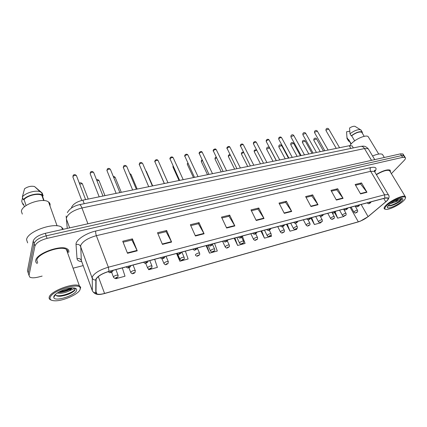 <?xml version="1.0" encoding="UTF-8"?>
<svg xmlns="http://www.w3.org/2000/svg" width="427" height="427" viewBox="0 0 427 427"><rect width="100%" height="100%" fill="white"/><g stroke="black" fill="none" stroke-linecap="round" stroke-linejoin="round"><path stroke-width="0.64" d="M71.496 208.034L71.592 207.341C73.044 204.101 76.801 201.709 82.875 200.162L349.254 145.74L352.142 145.911L352.622 146.717M35.74 260.395C35.478 261.73 35.985 262.776 37.25 263.539C35.985 262.776 35.478 261.73 35.74 260.395C36.423 253.403 61.339 244.463 67.301 248.946C61.339 244.463 36.423 253.403 35.74 260.395M96.118 279.167C97.954 276.082 102.24 273.51 108.986 271.449L384.743 198.203L387.721 198.059C388.597 198.672 387.94 199.921 385.752 201.811L368.09 216.612C365.101 218.976 361.84 220.711 358.317 221.816L104.567 293.429C101.002 294.4 98.434 294.555 96.865 293.899L96.022 292.719L96.118 279.167M95.845 279.237L95.76 292.805C96.208 294.673 99.128 294.918 104.524 293.536L358.21 221.923L360.249 221.218L368.223 216.585L386.483 201.266C389.333 198.358 388.794 197.295 384.86 198.085L109.034 271.326C102.122 273.44 97.724 276.082 95.845 279.237M404.214 157.179L404.033 155.663L401.524 155.615L46.191 235.843C39.407 237.69 35.372 240.236 34.075 243.486L28.241 273.056L28.721 274.524M355.574 185.238L360.612 184.005L366.964 192.267L361.536 182.927L355.141 184.491L360.564 193.901L366.964 192.267M360.521 184.026L361.536 182.927M331.416 191.157L336.802 189.839L343.089 198.352L337.688 188.75L330.984 190.383L336.375 200.066L343.089 198.352M336.711 189.86L337.688 188.75M306.063 197.37L311.827 195.956L318.035 204.741L312.676 194.856L305.636 196.575L310.984 206.535L318.035 204.741M311.742 195.977L312.676 194.856M279.429 203.892L285.599 202.382L291.71 211.45L286.405 201.272L279.007 203.076L284.302 213.34L291.71 211.45M285.519 202.403L286.405 201.272M123.104 242.189L131.932 240.027L137.238 250.82L132.407 238.864L122.725 241.228L127.513 253.296L137.238 250.82M131.874 240.038L132.407 238.864M157.894 233.665L166.087 231.658L171.611 242.061L166.647 230.505L157.499 232.736L162.431 244.399L171.611 242.061M166.023 231.674L166.647 230.505M190.773 225.611L198.395 223.743L204.101 233.777L199.025 222.6L190.367 224.714L195.417 235.992L204.101 233.777M198.325 223.764L199.025 222.6M221.901 217.989L228.995 216.249L234.861 225.936L229.689 215.112L221.49 217.113L226.636 228.034L234.861 225.936M228.92 216.265L229.689 215.112M251.412 210.757L258.025 209.139L264.025 218.507L258.778 208.013L250.996 209.913L256.221 220.492L264.025 218.507M257.945 209.155L258.778 208.013M68.726 252.394C69.142 250.937 68.667 249.79 67.301 248.946C68.667 249.79 69.142 250.937 68.726 252.394M390.518 172.268L390.171 170.154C387.47 169.22 382.838 170.656 376.278 174.462C382.838 170.656 387.47 169.22 390.171 170.154L390.518 172.268M391.362 173.65L404.054 160.557C405.517 159.004 405.869 157.953 405.122 157.403L402.608 157.366L47.066 238.383C40.277 240.241 36.231 242.787 34.929 246.027L29.02 275.442L29.869 277.171C31.598 278.052 34.379 278.025 38.211 277.096L42.134 276.093M73.252 268.14L83.185 265.599M286.464 224.308L289.997 231.183L296.76 229.336L296.562 228.835M310.819 217.839L314.384 224.527L320.842 222.766L320.714 222.456M334.635 212.646L337.677 218.17L343.852 216.484L343.703 216.121M206.102 245.653L209.492 253.158L217.306 251.023L214.562 243.406M176.564 253.499L179.89 261.233L188.115 258.992L185.387 251.156M148.366 268.861L148.724 269.741L157.387 267.377L154.686 259.312M115.728 278.335L115.866 278.708L125.004 276.216L122.33 267.905M260.95 231.082L264.446 238.159L271.535 236.222L271.108 235.106M234.193 238.191L237.642 245.472L245.082 243.443L242.467 236.43M237.642 245.472L234.882 238.004M209.492 253.158L206.748 245.482M179.89 261.233L177.397 254.006M148.724 269.741L148.447 268.903M115.866 278.708L115.749 278.329M264.446 238.159L261.676 230.89M289.997 231.183L287.222 224.106M314.384 224.527L311.609 217.626M337.677 218.17L335.216 212.203L335.729 211.221M403.147 155.433L402.955 153.923L400.441 153.869L45.315 233.313C38.537 235.144 34.507 237.69 33.226 240.956L27.467 270.675L27.952 272.154M405.122 157.403L404.033 155.663L401.524 155.615L46.191 235.843C39.407 237.69 35.372 240.236 34.075 243.486L28.241 273.056L29.02 275.442M80.111 289.453L80.233 288.172C79.929 281.905 51.341 290.766 50.124 297.656C49.713 299.514 51.101 300.549 54.282 300.773C62.379 301.457 78.776 294.246 80.111 289.453M80.009 289.698L80.698 287.296L79.358 285.796C73.914 282.3 50.119 291.23 49.196 297.208C48.897 298.361 49.329 299.226 50.498 299.807L51.336 300.128M67.626 252.912L67.722 252.64C68.106 251.279 67.658 250.206 66.382 249.416C60.783 245.215 37.459 253.585 36.797 260.139L37.656 262.701M63.356 229.278L61.685 227.255C54.896 221.73 27.114 231.445 26.575 239.691L27.638 242.888M49.938 205.793L50.012 205.499C50.306 204.095 49.831 202.937 48.598 202.03C43.132 197.242 21.724 204.469 21.387 211.317L22.316 214.087M57.293 292.991C60.912 293.669 64.936 292.959 69.355 290.867L72.019 288.22M71.667 287.937C69.702 290.002 66.084 291.444 60.794 292.249L58.43 292.281M53.775 297.454C54.293 302.161 75.264 295.601 76.561 290.424C77.015 288.935 75.974 288.097 73.433 287.91C67.317 287.355 54.469 293.066 53.823 296.648L53.775 297.454L55.467 294.433C55.777 295.895 57.613 296.471 60.981 296.167C67.749 295.03 72.435 292.97 75.04 289.981L74.602 288.049M74.175 287.979L73.551 288.962L69.542 290.76M24.398 206.844L23.4 203.882L22.658 204.031L23.736 204.88M22.658 204.031L21.708 201.224L22.599 197.648M44.072 200.605L42.444 195.998L41.905 195.497C38.772 192.796 27.595 195.31 24.056 199.58L26.084 205.558M41.318 192.278L34.539 186.54C31.299 185.782 27.974 186.508 24.574 188.723L22.348 196.9L23.309 199.729L24.056 199.58M42.444 195.998L43.17 195.854L42.188 193.079L40.127 191.707C35.633 189.924 25.524 192.849 22.348 196.9M42.188 193.079L41.536 192.476M43.17 195.854L42.497 195.198C39.113 192.267 26.917 195.091 23.309 199.729M75.104 288.577C76.075 291.251 61.867 297.139 56.054 295.468M70.354 288.076C67.333 289.8 63.794 290.958 59.732 291.561M74.234 290.915C71.026 293.53 66.425 295.27 60.431 296.124L58.414 296.215M71.549 287.947C68.197 290.104 64.087 291.502 59.204 292.132L60.794 292.249M403.366 200.978C404.86 199.558 405.543 198.47 405.42 197.706C405.335 194.739 391.751 200.402 386.729 205.531C384.359 207.944 384.22 209.241 386.302 209.411C389.744 209.646 399.304 204.923 403.366 200.978M405.431 198.027L405.629 197.007L405.159 196.415C402.992 194.835 390.689 200.482 386.067 205.19C384.097 207.154 383.606 208.435 384.583 209.027L385.373 209.235M390.064 171.521L389.504 170.587C386.947 169.711 382.581 171.072 376.406 174.67M383.174 155.583L382.453 154.393C380.671 153.437 377.377 153.971 372.574 155.988M368.741 137.585L368.127 136.565C365.742 134.446 354.581 139.453 350.78 144.369L349.884 145.634M390.278 203.69L395.119 202.051L398.834 199.073M398.023 199.361L392.023 202.457M388.175 205.59L390.139 205.873C393.571 205.152 396.902 203.604 400.126 201.224L401.748 198.726L399.24 200.402L395.119 202.051M388.767 204.971L387.326 207.346C387.481 209.545 397.468 205.392 401.385 201.517C403.291 199.633 403.43 198.619 401.807 198.47C397.633 199.057 393.283 201.224 388.767 204.971M351.197 143.888L348.603 139.496L350.957 144.155M349.756 131.185L346.559 131.794L347.05 138.738M348.603 139.496L348.176 139.581L348.576 141.118L349.345 141.422M348.176 139.581L346.98 137.553M362.213 133.016L361.765 132.279C359.427 131.452 356.049 132.61 351.64 135.749L354.672 140.851M355.424 126.605L354.949 126.312C353.609 126.05 351.816 126.616 349.564 128.015L350.007 133.79L351.218 135.829L351.64 135.749M361.45 130.758L360.452 129.717C357.634 129.344 354.148 130.705 350.007 133.79M362.566 133.608L362.192 131.986C359.619 131.105 355.963 132.386 351.218 135.829M401.748 198.726C402.335 200.162 392.135 206.049 388.186 205.595M400.126 201.224C396.827 203.594 393.326 205.152 389.616 205.899L389.371 205.926M84.215 203.695L82.875 200.162M350.834 148.431L349.254 145.74M81.744 261.634C78.792 261.335 77.218 260.331 77.02 258.634L76.038 244.49C75.403 240.294 85.715 233.206 95.808 231.012L370.716 167.555C369.958 168.612 369.942 169.866 370.668 171.323L96.369 235.683C88.026 238.026 82.801 241.255 80.698 245.365L81.322 260.481L81.696 261.505M370.716 167.555C375.995 166.621 377.356 167.998 374.81 171.702M374.991 172.294L374.426 171.344L370.668 171.323L384.583 194.808L388.292 194.648L388.8 195.523M95.76 292.805C94.095 292.826 92.953 292.132 92.333 290.723L92.275 276.877C94.538 272.992 99.902 269.768 108.362 267.201L109.034 271.326M95.675 280.037C93.929 280.053 92.734 279.322 92.083 277.854L80.548 246.422C79.673 244.666 78.173 244.02 76.038 244.49M384.86 198.085L384.583 194.808L108.362 267.201L96.369 235.683C95.712 233.761 95.525 232.203 95.808 231.012M402.608 157.366L400.441 153.869M47.066 238.383L45.315 233.313M34.929 246.027L33.226 240.956M92.333 290.723L81.322 260.481C80.489 258.789 79.054 258.175 77.02 258.634M358.317 221.816L350.183 207.383M368.09 216.612L361.141 204.469M385.752 201.811L383.772 198.459M104.567 293.429L98.306 276.573M263.827 218.154L256.045 220.14M234.669 225.579L226.459 227.666M203.909 233.404L195.246 235.613M171.424 241.671L162.26 244.004M137.056 250.419L127.353 252.891M291.513 211.109L284.12 212.993M317.832 204.41L310.803 206.198M342.881 198.037L336.193 199.74M366.756 191.958L360.383 193.58M368.832 149.76L368.223 148.735L364.487 148.564L81.952 207.976C73.583 210.153 68.427 213.42 66.479 217.775L66.372 218.907L69.633 227.874M87.919 223.785L81.952 207.976C81.082 205.777 80.265 204.677 79.497 204.677L79.411 204.693M27.467 270.675L28.241 273.056M374.404 170.763L374.895 170.314M66.148 216.014L67.252 228.408M67.343 212.667C69.542 208.68 73.593 206.017 79.497 204.677L360.842 146.354C362.229 146.194 363.446 146.931 364.487 148.564L371.527 160.338M374.751 159.618L368.223 148.735C364.807 145.356 363.163 146.178 360.842 146.354L360.676 146.392M76.604 176.063L76.406 175.545C74.922 175.145 73.727 175.561 72.809 176.794L81.765 200.418M110.294 272.212C110.636 272.543 111.18 272.394 111.933 271.78C111.591 271.449 111.047 271.593 110.294 272.212M82.518 184.186L82.336 183.717L79.662 184.064M115.888 269.613L118.012 275.148L117.868 277.134L115.386 278.372C115.221 278.682 114.617 278.361 113.587 277.411L113.427 276.926C114.724 275.591 116.251 274.999 118.012 275.148L118.183 275.596M117.158 277.545C116.838 277.235 116.315 277.379 115.578 277.977C115.898 278.281 116.427 278.137 117.158 277.545M93.801 172.855L93.609 172.364C92.184 171.98 91.015 172.396 90.102 173.602L99.181 196.831M130.843 265.642L130.475 266.624C130.038 267.222 129.21 267.638 127.977 267.868C127.828 268.177 127.219 267.857 126.162 266.907L126.136 266.891M128.185 267.446C128.49 267.777 129.018 267.638 129.776 267.024C129.472 266.694 128.943 266.832 128.185 267.446M110.545 169.727L110.358 169.263C108.992 168.9 107.85 169.311 106.931 170.496L116.139 193.367M148.153 261.041L147.774 262.034C147.384 262.578 146.589 262.984 145.372 263.24C145.212 263.55 144.609 263.235 143.557 262.301L143.52 262.274M145.57 262.813C145.837 263.149 146.354 263.011 147.112 262.402C146.845 262.066 146.333 262.205 145.57 262.813M126.856 166.685L126.67 166.247C125.357 165.9 124.241 166.306 123.323 167.475L132.648 189.994M164.982 256.574L164.592 257.566C164.23 258.079 163.45 258.468 162.265 258.735C162.121 259.045 161.523 258.741 160.472 257.823L160.419 257.785M162.468 258.308C162.708 258.645 163.205 258.511 163.973 257.908C163.738 257.572 163.237 257.705 162.468 258.308M142.741 163.722L142.559 163.306C141.3 162.975 140.211 163.381 139.293 164.528L148.719 186.711M181.352 252.224L180.952 253.222C178.086 254.711 178.929 254.994 176.922 253.467L176.853 253.419M178.908 253.932C179.11 254.268 179.596 254.14 180.365 253.542C180.162 253.2 179.676 253.328 178.908 253.932M99.155 180.963L98.979 180.514L96.876 180.626M133.059 265.055L135.215 270.478L135.06 272.474C134.649 273.034 133.848 273.435 132.664 273.67C132.509 273.979 131.916 273.664 130.881 272.73L130.742 272.234C132.039 270.921 133.528 270.334 135.215 270.478L135.386 270.905M134.393 272.853C134.11 272.543 133.598 272.682 132.856 273.269C133.144 273.579 133.656 273.44 134.393 272.853M115.365 177.824L115.189 177.397L113.657 177.344M149.77 260.614L151.948 265.936L151.782 267.937L149.455 269.095C149.306 269.4 148.719 269.095 147.699 268.183L147.582 267.67C148.879 266.379 150.336 265.802 151.948 265.936L152.113 266.341M151.158 268.289C150.907 267.975 150.405 268.108 149.663 268.695C149.92 269.01 150.416 268.871 151.158 268.289M131.164 174.766L130.993 174.36L130.021 174.211M166.034 256.296L168.233 261.516L168.057 263.518C165.276 265.002 165.98 265.268 164.064 263.753L163.968 263.229C165.26 261.959 166.685 261.388 168.233 261.516L168.393 261.9M167.469 263.849C167.245 263.528 166.76 263.662 166.012 264.244C166.236 264.559 166.722 264.43 167.469 263.849M158.225 160.835L158.049 160.445C156.837 160.13 155.77 160.531 154.852 161.657L164.374 183.514M199.671 253.371L199.521 253.03C199.847 254.118 199.783 254.786 199.329 255.031C196.639 256.392 197.429 256.739 195.497 255.25L195.438 254.7C196.735 253.473 198.096 252.912 199.521 253.03L197.279 247.996L196.868 248.989C194.184 250.403 194.845 250.74 192.919 249.229L192.839 249.176M194.893 249.667C195.07 250.008 195.545 249.886 196.319 249.288C196.142 248.946 195.667 249.069 194.893 249.667M173.319 158.022L173.148 157.654C171.985 157.349 170.939 157.755 170.021 158.855L179.628 180.397M212.785 243.876L212.363 244.874C209.764 246.219 210.415 246.609 208.493 245.103L208.403 245.039M210.458 245.52C210.607 245.867 211.066 245.744 211.84 245.151C211.696 244.804 211.237 244.927 210.458 245.52M188.04 155.284L187.875 154.932C186.754 154.643 185.729 155.044 184.811 156.127L194.498 177.36M227.885 239.867L227.447 240.86C224.842 242.168 225.595 242.573 223.652 241.084L223.556 241.015M225.611 241.485C225.728 241.831 226.177 241.709 226.956 241.122C226.838 240.775 226.39 240.897 225.611 241.485M146.568 171.782L146.002 171.254M181.865 252.09L184.085 257.214C184.405 258.324 184.341 258.992 183.904 259.216C181.213 260.625 181.907 260.95 179.991 259.445L179.911 258.906C181.208 257.657 182.601 257.097 184.085 257.214L184.24 257.577M183.343 259.525C183.151 259.205 182.681 259.333 181.929 259.91C182.121 260.23 182.596 260.102 183.343 259.525M198.801 255.314C198.64 254.994 198.176 255.116 197.423 255.693C197.589 256.013 198.048 255.89 198.801 255.314M158.289 169.749L164.288 183.53M173.314 166.487L173.127 167.443L179.052 180.514M212.577 244.607L214.557 248.952C214.893 250.019 214.824 250.686 214.359 250.948C211.829 252.234 212.47 252.64 210.596 251.161L210.559 250.606C211.856 249.395 213.185 248.84 214.557 248.952L214.706 249.277M213.858 251.215C213.719 250.889 213.276 251.012 212.518 251.583C212.657 251.909 213.105 251.786 213.858 251.215M202.398 152.604L202.243 152.279C201.16 152.001 200.156 152.402 199.233 153.464L208.995 174.397M242.589 235.96L242.141 236.953C239.616 238.207 240.358 238.65 238.415 237.177L238.314 237.097M240.364 237.551C240.46 237.898 240.897 237.78 241.677 237.198C241.586 236.852 241.148 236.969 240.364 237.551M216.409 150L216.259 149.685C215.213 149.429 214.231 149.818 213.313 150.864L223.134 171.51M256.915 232.155L256.462 233.147C254.06 234.338 254.695 234.823 252.8 233.361L252.693 233.275M254.743 233.718C254.812 234.065 255.239 233.953 256.024 233.377C255.954 233.025 255.527 233.137 254.743 233.718M230.089 147.454L229.939 147.16C228.936 146.909 227.97 147.299 227.052 148.334L236.926 168.686M270.883 228.445L270.419 229.432C268.012 230.601 268.738 231.087 266.816 229.646L266.71 229.555M268.754 229.982C268.802 230.334 269.218 230.222 270.003 229.651C269.955 229.299 269.538 229.411 268.754 229.982M243.443 144.966L243.299 144.694C242.328 144.454 241.383 144.844 240.465 145.858L250.393 165.938M284.499 224.826L284.03 225.814C281.66 226.934 282.412 227.452 280.486 226.027L280.374 225.926M282.418 226.342C282.444 226.694 282.85 226.588 283.635 226.016C283.608 225.664 283.202 225.771 282.418 226.342M256.483 142.543L256.349 142.282C255.41 142.058 254.481 142.442 253.563 143.44L253.574 144.075L263.534 163.253M297.779 221.298L297.304 222.286C295.041 223.348 295.703 223.908 293.808 222.494L293.701 222.382M295.74 222.793C295.746 223.145 296.141 223.038 296.925 222.478C296.92 222.12 296.525 222.227 295.74 222.793M188.029 163.456L187.4 164.117L187.48 164.694L193.463 177.568M227.34 240.977L229.208 244.975C229.55 246.037 229.48 246.705 229 246.971C226.556 248.204 227.164 248.642 225.307 247.18L225.296 246.614C226.588 245.418 227.89 244.874 229.208 244.975L229.352 245.285M228.53 247.222C228.418 246.891 227.981 247.014 227.223 247.58C227.335 247.906 227.772 247.788 228.53 247.222M202.398 160.563L201.421 161.427L201.485 162.009L207.517 174.696M241.698 237.353L243.497 241.106C243.838 242.152 243.764 242.814 243.278 243.091C240.801 244.297 241.554 244.74 239.648 243.294L239.654 242.723C240.945 241.543 242.226 241.004 243.497 241.106L243.63 241.394M242.83 243.326C242.739 242.995 242.317 243.112 241.554 243.673C241.645 244.004 242.072 243.886 242.83 243.326M216.436 157.776L215.112 158.801L215.16 159.388L221.239 171.894M255.672 233.75L257.422 237.327C257.711 238.618 257.636 239.28 257.193 239.307C254.882 240.449 255.453 240.945 253.627 239.51L253.659 238.928C254.946 237.77 256.2 237.236 257.422 237.327L257.55 237.599M256.771 239.531C256.707 239.2 256.291 239.312 255.527 239.873C255.597 240.204 256.013 240.091 256.771 239.531M230.153 155.097L228.482 156.239L228.52 156.832L234.636 169.156M269.282 230.196L271.006 233.644C271.3 234.935 271.22 235.592 270.771 235.619C268.428 236.734 269.138 237.236 267.265 235.816L267.313 235.229C268.599 234.087 269.827 233.558 271.006 233.644L271.134 233.9M270.371 235.827C270.323 235.496 269.923 235.608 269.159 236.158C269.202 236.494 269.608 236.382 270.371 235.827M243.561 152.514L241.543 153.736L241.565 154.334L247.724 166.482M282.546 226.689L284.259 230.052C284.558 231.333 284.473 231.984 284.019 232.021C281.697 233.099 282.46 233.617 280.566 232.213L280.635 231.615C281.916 230.489 283.122 229.972 284.259 230.052L284.382 230.292M283.635 232.219C283.613 231.882 283.218 231.989 282.455 232.539C282.477 232.875 282.871 232.768 283.635 232.219M269.223 140.173L269.095 139.933C268.188 139.714 267.275 140.099 266.357 141.081L266.352 141.716L276.365 160.632M310.739 217.861L310.253 218.837C308.027 219.868 308.716 220.449 306.81 219.046L306.703 218.928M308.737 219.329C308.721 219.681 309.111 219.579 309.895 219.019C309.911 218.661 309.522 218.768 308.737 219.329M281.676 137.862L281.553 137.633C280.672 137.425 279.776 137.804 278.858 138.77L278.836 139.415L288.903 158.07M323.383 214.498L322.892 215.475C320.762 216.452 321.366 217.076 319.497 215.683L319.391 215.56M321.419 215.95C321.387 216.302 321.761 216.201 322.55 215.646C322.582 215.288 322.209 215.389 321.419 215.95M293.845 135.599L291.081 136.517L291.043 137.163L301.152 155.567M335.227 212.192C333.087 213.158 333.77 213.767 331.88 212.395L331.774 212.272M333.802 212.646C333.749 213.004 334.117 212.908 334.901 212.352C334.955 211.995 334.587 212.096 333.802 212.646M305.743 133.395L303.026 134.313L302.973 134.959L313.119 153.122M347.781 208.018L347.274 208.984C345.197 209.919 345.822 210.543 343.975 209.193L343.868 209.059M345.886 209.427C345.822 209.785 346.18 209.689 346.964 209.139C347.034 208.782 346.676 208.878 345.886 209.427M317.378 131.233L314.704 132.156L314.64 132.808L324.824 150.731M359.555 204.891L359.043 205.851C357.057 206.748 357.602 207.399 355.782 206.06L355.68 205.921M357.693 206.278C357.612 206.636 357.959 206.545 358.744 206.001C358.829 205.643 358.483 205.734 357.693 206.278M328.763 129.119L326.132 130.048L326.052 130.699L336.268 148.393M371.058 201.838L370.54 202.793C368.506 203.674 369.184 204.319 367.316 202.996L367.22 202.857M369.227 203.204C369.131 203.562 369.472 203.471 370.257 202.932C370.358 202.574 370.017 202.665 369.227 203.204M256.68 150.053L254.305 151.286L254.311 151.889L260.507 163.872M295.473 223.225L297.197 226.545C297.496 227.804 297.416 228.456 296.946 228.504C294.731 229.534 295.404 230.094 293.546 228.696L293.637 228.093C294.913 226.983 296.098 226.47 297.197 226.545L297.315 226.774M296.584 228.691C296.578 228.354 296.194 228.461 295.431 229.005C295.436 229.342 295.82 229.235 296.584 228.691M269.581 148.004L266.784 148.895L266.774 149.498L272.997 161.321M308.054 219.777L309.826 223.124C310.13 224.372 310.045 225.024 309.57 225.072C307.387 226.064 308.086 226.646 306.212 225.264L306.324 224.655C307.6 223.561 308.769 223.049 309.826 223.124L309.938 223.337M309.223 225.253C309.239 224.912 308.86 225.013 308.097 225.557C308.08 225.894 308.459 225.792 309.223 225.253M281.729 145.66L278.98 146.557L278.954 147.166L285.209 158.823M320.287 216.308L322.161 219.782C322.47 221.005 322.38 221.65 321.894 221.725C319.759 222.686 320.431 223.278 318.585 221.912L318.718 221.298C319.988 220.22 321.136 219.713 322.161 219.782L322.268 219.985M321.563 221.891C321.595 221.554 321.227 221.65 320.463 222.189C320.431 222.526 320.8 222.43 321.563 221.891M293.605 143.371L290.904 144.267L290.867 144.881L297.149 156.383M332.083 212.646L334.208 216.516C334.522 217.722 334.432 218.368 333.935 218.448C331.806 219.398 332.526 219.98 330.669 218.64L330.824 218.016C332.089 216.953 333.215 216.452 334.208 216.516L334.309 216.708M333.62 218.608C333.668 218.266 333.311 218.368 332.542 218.902C332.494 219.238 332.852 219.142 333.62 218.608M305.225 141.129L302.572 142.031L302.519 142.645L308.822 154.003M343.628 209.123L345.977 213.329C346.297 214.514 346.201 215.16 345.694 215.251C343.639 216.158 344.306 216.772 342.475 215.443L342.646 214.813C343.911 213.762 345.021 213.265 345.977 213.329L346.078 213.505M345.395 215.4C345.464 215.064 345.112 215.155 344.343 215.688C344.279 216.025 344.632 215.929 345.395 215.4M316.594 138.935L313.984 139.842L313.914 140.462L320.239 151.665M355.131 206.065L357.479 210.212C357.799 211.381 357.703 212.022 357.191 212.123C355.248 212.988 355.803 213.633 354.01 212.315L354.202 211.68C355.461 210.644 356.556 210.153 357.479 210.212L357.575 210.378M356.908 212.267C356.988 211.925 356.646 212.022 355.878 212.545C355.798 212.886 356.145 212.795 356.908 212.267M353.326 147.913L352.142 145.911M374.516 171.494C374.986 170.544 375.055 170.122 374.73 170.229L374.426 171.344L388.292 194.648C390.011 196.436 388.655 199.393 386.483 201.266M104.492 293.546L358.082 221.96M360.249 221.218L358.157 221.939M93.396 292.201C96.497 295.548 100.623 294.497 104.45 293.557M96.865 293.899L96.016 291.566M402.955 153.923L404.033 155.663M108.255 271.652C109.317 272.618 109.942 272.944 110.123 272.634C111.372 272.41 112.221 271.983 112.68 271.348L113.038 270.371M72.969 175.689C73.818 174.323 74.96 174.275 76.406 175.545L85.608 199.606M88.234 199.067L82.336 183.717C81.061 182.591 80.079 182.468 79.39 183.348M111.607 272.223L113.417 276.963M90.257 172.492C91.052 171.179 92.168 171.136 93.609 172.364L102.982 196.057M106.91 170.587L106.873 170.293M107.086 169.38C107.834 168.121 108.922 168.078 110.358 169.263L119.886 192.598M123.291 167.597L123.243 167.192M123.472 166.354C124.177 165.142 125.239 165.105 126.67 166.247L136.346 189.241M139.25 164.683L139.197 164.171M139.432 163.408C140.093 162.239 141.134 162.201 142.559 163.306L152.37 185.964M104.983 195.646L98.979 180.514C97.922 179.537 97.121 179.313 96.571 179.858M128.895 267.686L130.71 272.309M121.295 192.315L115.189 177.397C114.297 176.559 113.683 176.292 113.352 176.591M145.676 263.203L147.534 267.777M137.19 189.065L130.993 174.36L129.744 173.554M161.961 258.735L163.904 263.374M80.233 288.172L80.698 287.296M66.382 249.416L79.358 285.796M61.685 227.255L62.481 229.475M48.598 202.03L57.079 225.84M41.905 195.497L43.698 200.573M34.539 186.54L40.127 191.707M41.515 192.412L42.497 195.198M60.981 296.167L60.431 296.124M405.42 197.706L405.629 197.007M389.504 170.587L405.159 196.415M382.453 154.393L384.327 157.478M368.127 136.565L378.717 154.056M387.663 206.262L387.326 207.346M347.386 139.101L348.101 140.312M361.765 132.279L364.215 136.341M354.949 126.312L360.452 129.717M360.97 129.963L362.192 131.986M390.139 205.873L389.616 205.899M154.798 161.844L154.75 161.235M154.99 160.536C156.111 159.42 157.131 159.394 158.049 160.445L167.987 182.772M169.957 159.074L169.909 158.374M170.149 157.739C171.275 156.661 172.278 156.629 173.148 157.654L183.204 179.666M184.736 156.373L184.694 155.593M184.934 155.012C186.028 153.966 187.01 153.939 187.875 154.932L198.037 176.634M152.679 185.9L146.397 171.403L145.815 170.821M177.733 254.198L179.831 259.082M158.257 169.882L158.198 169.546M207.885 245.178L210.447 250.836M172.972 167.085L172.924 166.375M199.153 153.741L199.121 152.882M199.35 152.354C200.754 151.281 201.72 151.254 202.243 152.279L212.502 173.677M213.217 151.169L213.196 150.24M213.42 149.765C214.786 148.719 215.731 148.692 216.259 149.685L226.609 170.795M226.945 148.655L226.934 147.667M227.153 147.235C228.477 146.21 229.406 146.189 229.939 147.16L240.38 167.982M240.348 146.205L240.348 145.153M240.556 144.764C241.549 143.766 242.467 143.739 243.299 144.694L253.814 165.238M253.435 143.808L253.446 142.709M253.649 142.351C254.604 141.374 255.506 141.353 256.349 142.282L266.934 162.559M222.568 241.276L225.168 246.87M187.325 164.358L187.288 163.568M202.056 159.842L201.539 160.333M236.884 237.476L239.51 243.006M201.341 161.694L201.309 160.835M216.089 157.061L215.224 157.712M250.841 233.766L253.499 239.237M215.021 159.095L215 158.166M229.817 154.425L228.589 155.15M264.452 230.153L267.137 235.56M228.381 156.549L228.376 155.567M243.262 151.937L241.639 152.652M277.731 226.625L280.443 231.973M241.431 154.067L241.436 153.026M266.224 141.465L266.245 140.323M266.437 139.997C267.355 139.042 268.241 139.021 269.095 139.933L279.744 159.944M278.714 139.175L278.751 137.99M278.932 137.697C279.824 136.763 280.699 136.741 281.553 137.633L292.26 157.387M290.92 136.939L290.968 135.717M291.139 135.45C292.004 134.537 292.869 134.516 293.728 135.386L304.488 154.884M302.86 134.751L302.919 133.496M303.079 133.251C303.917 132.359 304.766 132.338 305.631 133.192L316.439 152.444M314.528 132.61L314.598 131.329M314.752 131.105C315.569 130.23 316.407 130.208 317.272 131.041L328.123 150.058M325.945 130.518L326.025 129.21M326.169 129.002C326.794 128.127 327.621 128.105 328.657 128.943L339.55 147.721M256.467 149.653L254.396 150.213M290.696 223.182L293.429 228.472M254.188 151.638L254.198 150.555M276.274 160.648L269.458 147.774C268.316 146.872 267.451 146.888 266.864 147.827M303.346 219.82L306.1 225.05M266.651 149.263L266.678 148.137M288.465 158.161L281.612 145.447C280.47 144.566 279.621 144.582 279.05 145.495M315.702 216.537L318.478 221.714M278.836 146.941L278.874 145.778M300.384 155.727L293.493 143.168C292.351 142.308 291.508 142.324 290.968 143.216M327.776 213.335L330.567 218.453M290.755 144.673L290.803 143.472M312.041 153.341L305.118 140.937C303.987 140.099 303.154 140.115 302.631 140.985M339.566 210.201L342.374 215.261M302.407 142.453L302.471 141.22M323.447 151.014L316.492 138.754C315.628 137.873 314.811 137.889 314.032 138.802M351.09 207.138L353.919 212.144M313.813 140.275L313.882 139.015"/></g></svg>
